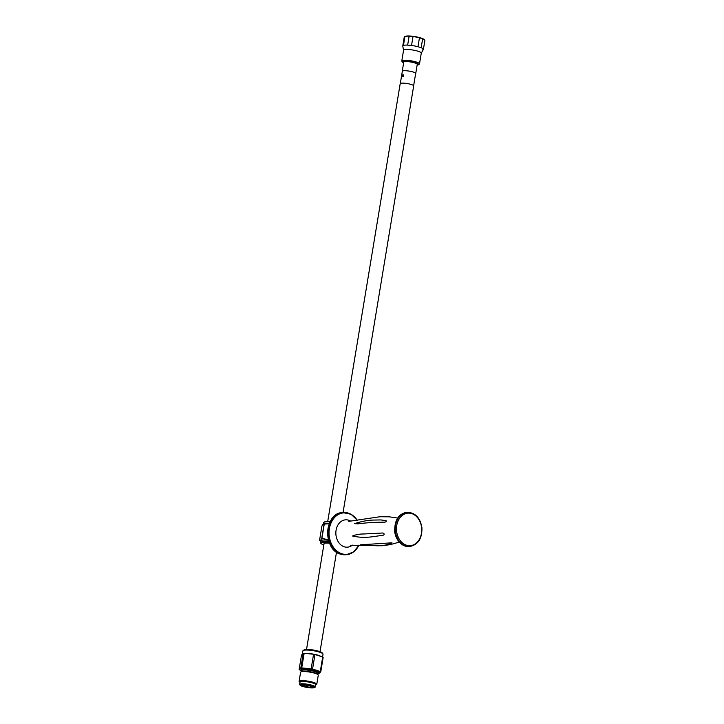 <?xml version="1.0" encoding="UTF-8"?>
<svg xmlns="http://www.w3.org/2000/svg" width="724" height="724" viewBox="0 0 724 724"><rect width="100%" height="100%" fill="white"/><g stroke="black" fill="none" stroke-linecap="round" stroke-linejoin="round"><path stroke-width="1.09" d="M354.579 523.642L357.9 523.859C365.222 522.837 373.801 522.266 383.648 522.167C385.883 522.457 387.738 520.746 385.114 520.547L380.933 519.932L372.616 520.076C366.869 520.357 360.851 521.542 354.579 523.642M352.534 536.004C358.833 537.452 365.285 537.715 371.892 536.81L382.209 535.389C385.259 535.163 384.417 532.602 381.557 533.063L363.566 533.995C359.602 533.959 355.927 534.629 352.534 536.004M391.983 542.819L360.226 544.828L376.96 545.787C382.969 545.851 387.974 544.864 391.983 542.819M315.601 684.913L316.216 684.696A8.96 1.638 -170.6 0 0 316.777 684.252L318.279 675.175A8.96 1.638 -170.6 0 0 317.899 674.569L316.967 673.854A7.864 1.439 -170.6 0 0 309.781 671.673A7.864 1.439 -170.6 0 0 302.279 671.419L301.166 671.8A8.96 1.638 -170.6 0 0 300.614 672.243L299.103 681.329A8.96 1.638 -170.6 0 0 299.492 681.927L300.007 682.325M317.899 674.569A8.96 1.638 -170.6 0 0 309.709 672.089A8.96 1.638 -170.6 0 0 301.166 671.8M316.777 684.252A8.96 1.638 -170.6 0 0 308.207 681.175A8.96 1.638 -170.6 0 0 299.103 681.329M314.596 687.556L315.076 687.23A7.901 1.448 -170.6 0 0 315.257 686.986L315.646 684.669A7.901 1.448 -170.6 0 0 308.08 681.954A7.901 1.448 -170.6 0 0 300.044 682.089L299.664 684.406A7.901 1.448 -170.6 0 0 299.754 684.696L300.107 685.157A7.475 1.367 -170.6 0 0 302.668 686.415A7.475 1.367 -170.6 0 0 314.596 687.556A7.475 1.367 -170.6 0 0 307.619 684.759A7.475 1.367 -170.6 0 0 300.107 685.157M315.257 686.986A7.901 1.448 -170.6 0 0 307.7 684.271A7.901 1.448 -170.6 0 0 299.664 684.406M312.741 687.8A7.05 1.294 -170.6 0 0 314.352 687.257A7.05 1.294 -170.6 0 0 307.6 684.832A7.05 1.294 -170.6 0 0 300.433 684.958A7.05 1.294 -170.6 0 0 304.922 686.94A7.05 1.294 -170.6 0 0 312.741 687.8M311.121 687.284A4.914 0.896 -170.6 0 0 312.243 686.895A4.914 0.896 -170.6 0 0 307.537 685.221A4.914 0.896 -170.6 0 0 302.551 685.293A4.914 0.896 -170.6 0 0 305.637 686.678A4.914 0.896 -170.6 0 0 311.121 687.284M310.469 687.085A4.063 0.742 -170.6 0 0 311.401 686.768A4.063 0.742 -170.6 0 0 307.51 685.375A4.063 0.742 -170.6 0 0 303.392 685.447A4.063 0.742 -170.6 0 0 305.971 686.587A4.063 0.742 -170.6 0 0 310.469 687.085M320.768 671.827A11.448 2.1 -170.6 0 0 320.289 671.501L312.56 669.057L314.958 654.532L322.687 656.976A11.448 2.1 -170.6 0 1 323.176 657.302L320.768 671.827L319.058 673.411A11.448 2.1 -170.6 0 1 318.162 673.474L317.447 673.492A10.208 1.864 -170.6 0 0 317.637 673.474A10.208 1.864 -170.6 0 0 316.098 670.524A10.208 1.864 -170.6 0 0 301.754 668.605A10.208 1.864 -170.6 0 0 301.935 670.913M312.56 669.057A11.448 2.1 -170.6 0 0 311.166 668.786L301.727 667.926A11.448 2.1 -170.6 0 0 300.822 667.99L299.112 669.582A11.448 2.1 -170.6 0 0 299.6 669.908L301.799 670.867M314.958 654.532A11.448 2.1 -170.6 0 0 313.573 654.261L311.166 668.786M313.573 654.261L305.365 653.374A10.208 1.864 -170.6 0 0 305.066 653.383M299.112 669.582L301.519 655.057L303.229 653.464A11.448 2.1 -170.6 0 1 304.134 653.41L301.727 667.926M303.229 653.464L300.822 667.99M322.687 656.976L320.289 671.501M319.863 655.772L319.954 655.808A10.208 1.864 -170.6 0 0 319.863 655.772A10.208 1.864 -170.6 0 0 305.365 653.374M322.578 656.921L323.022 654.206A10.208 1.864 -170.6 0 0 322.904 653.835A10.208 1.864 -170.6 0 0 313.257 650.695A10.208 1.864 -170.6 0 0 303.112 650.559A10.208 1.864 -170.6 0 0 302.876 650.876L302.351 654.016M329.357 523.47A11.113 2.036 -170.6 0 0 324.144 523.742L323.501 523.959L324.09 524.131C323.565 523.552 322.841 524.23 321.899 526.158L319.556 540.339L320.66 541.199M319.556 540.339C320.071 540.928 320.804 540.249 321.737 538.312A13.249 2.425 9.4 0 1 321.909 538.303L328.452 539.851M321.909 538.303L324.252 524.122A13.249 2.425 -170.6 0 0 324.09 524.131L321.737 538.312M324.252 524.122L329.284 523.642M322.904 653.835L322.207 652.894A9.358 1.71 -170.6 0 0 313.365 650.025A9.358 1.71 -170.6 0 0 304.071 649.899L303.112 650.559M328.551 540.213A11.113 2.036 -170.6 0 0 320.714 540.864L320.433 542.529A11.113 2.036 9.4 0 1 329.103 541.959M323.836 544.946A10.679 1.955 9.4 0 1 320.913 543.398L320.569 542.928A11.113 2.036 9.4 0 1 320.433 542.529M330.09 521.841A11.113 2.036 -170.6 0 0 323.981 522.294A11.113 2.036 -170.6 0 0 323.728 522.628L323.51 523.959M320.913 543.398A10.679 1.955 9.4 0 1 329.302 542.484M330.253 521.524A10.679 1.955 -170.6 0 0 324.461 521.959L323.981 522.294M401.838 76.69L402.037 75.495L402.227 76.789M402.68 75.278L402.037 75.495M306.533 649.437L324.044 543.67A6.833 1.249 9.4 0 1 325.239 543.181A6.969 1.276 9.4 0 1 329.601 543.226M327.728 521.434L400.2 83.658A6.833 1.249 9.4 0 1 401.757 83.133A6.833 1.249 9.4 0 1 409.332 83.975A6.833 1.249 9.4 0 1 413.685 85.894L343.058 512.538M403.512 76.599L402.879 76.509L403.476 74.88L403.304 76.663C402.408 76.943 402.191 76.364 402.653 74.943L402.77 76.518L403.15 74.898L402.879 76.509L403.512 76.599M402.508 76.708L403.304 76.663M402.291 75.242L402.01 76.427M402.073 76.065L401.72 75.278L401.603 76.337M401.883 75.151L401.657 75.984M402.363 75.006L401.748 76.88C402.435 76.083 402.544 75.522 402.055 75.206L402.381 75.196M400.318 83.477L402.336 71.242A6.751 1.24 9.4 0 1 403.883 70.726A6.751 1.24 9.4 0 1 411.359 71.549A6.751 1.24 9.4 0 1 415.657 73.45L413.639 85.685M415.63 73.64A6.833 1.249 -170.6 0 0 415.748 73.459A6.833 1.249 -170.6 0 0 411.395 71.54A6.833 1.249 -170.6 0 0 403.811 70.708A6.833 1.249 -170.6 0 0 402.254 71.224A6.833 1.249 -170.6 0 0 402.309 71.432M402.254 71.224L403.766 62.11A6.833 1.249 9.4 0 1 405.322 61.585A6.833 1.249 9.4 0 1 412.906 62.427A6.833 1.249 9.4 0 1 417.25 64.346L415.748 73.459M402.779 46.101A10.471 1.919 9.4 0 1 402.761 46.055A10.471 1.919 9.4 0 1 402.761 46.046L404.236 37.132L404.942 36.471L403.467 45.395L402.761 46.046L403.567 50.209M409.123 36.2A10.471 1.919 -170.6 0 0 404.942 36.471L405.54 36.272A9.828 1.801 9.4 0 1 420.834 37.956A9.828 1.801 9.4 0 1 423.902 39.304L424.445 39.73A10.471 1.919 -170.6 0 0 422.644 38.797L419.449 37.793A10.471 1.919 -170.6 0 0 413.015 36.553L409.123 36.2L407.648 45.114A10.471 1.919 9.4 0 0 403.467 45.395M407.648 45.114L411.54 45.467L413.015 36.553M411.54 45.467A10.471 1.919 9.4 0 1 417.974 46.707L419.449 37.793M417.974 46.707L421.16 47.721L422.644 38.797M421.16 47.721A10.471 1.919 9.4 0 1 423.422 49.223L424.898 40.309A10.471 1.919 -170.6 0 0 424.445 39.73M422.707 49.884L423.422 49.223M403.585 50.273A8.969 1.638 9.4 0 1 403.576 50.155A8.969 1.638 9.4 0 1 412.698 50.001A8.969 1.638 9.4 0 1 421.287 53.087L419.504 63.866A8.969 1.638 9.4 0 1 419.296 64.137L418.336 64.798A8.118 1.484 9.4 0 1 417.124 65.133M403.63 62.898A8.118 1.484 9.4 0 1 402.598 62.201L401.901 61.259A8.969 1.638 9.4 0 1 401.793 60.934A8.969 1.638 9.4 0 1 410.915 60.78A8.969 1.638 9.4 0 1 419.504 63.866M402.598 62.201A8.118 1.484 9.4 0 1 406.553 61.287A8.118 1.484 9.4 0 1 415.639 62.888A8.118 1.484 9.4 0 1 418.336 64.798M406.481 545.199A16.29 12.607 86.2 0 0 421.106 524.882A16.29 12.607 86.2 0 0 399.711 518.113A16.29 12.607 86.2 0 0 406.481 545.199M407.35 512.33A17.141 13.276 86.2 0 0 395.286 527.85A17.141 13.276 86.2 0 0 405.802 546.059A17.141 13.276 86.2 0 0 409.603 546.548C418.119 544.828 422.219 538.529 421.92 527.642C420.192 517.805 415.341 512.701 407.35 512.33L404.834 512.773A17.095 13.231 86.2 0 0 394.852 530.33A17.095 13.231 86.2 0 0 407.051 546.439A17.095 13.231 86.2 0 0 407.123 546.448A17.095 13.231 86.2 0 0 408.327 546.539M406.092 512.501A17.095 13.231 86.2 0 0 404.915 512.746A17.095 13.231 86.2 0 0 404.834 512.773M350.832 521.217A13.702 10.607 86.2 0 0 335.891 534.203A13.702 10.607 86.2 0 0 352.398 545.127M357.222 520.357A20.788 16.091 86.2 0 0 341.049 513.352A20.788 16.091 86.2 0 0 329.402 528.611A20.788 16.091 86.2 0 0 339.158 552.593A20.788 16.091 86.2 0 0 358.851 545.145M345.438 554.774L340.597 554.177C322.497 549.778 324.289 512.501 342.669 512.565A21.15 16.371 86.2 0 0 327.691 531.651A21.15 16.371 86.2 0 0 340.66 554.186A21.15 16.371 86.2 0 0 345.438 554.774L346.289 554.72A21.15 16.371 -93.8 0 1 341.502 554.131A21.15 16.371 -93.8 0 1 328.859 528.538A21.15 16.371 -93.8 0 1 343.511 512.511A21.15 16.371 -93.8 0 1 357.303 520.339M358.932 545.154A21.15 16.371 -93.8 0 1 346.289 554.72L353.611 551.923L359.014 545.154M317.338 674.144L317.51 673.139A7.864 1.439 -170.6 0 0 309.99 670.433A7.864 1.439 -170.6 0 0 301.998 670.569L301.827 671.573M313.999 686.759A7.05 1.294 9.4 0 1 312.886 686.931A7.05 1.294 9.4 0 1 312.225 686.949M302.542 685.347A7.05 1.294 9.4 0 1 300.931 684.587M313.673 686.551A6.833 1.249 9.4 0 1 312.261 686.696M302.596 685.094A6.833 1.249 9.4 0 1 301.311 684.506M302.795 684.388A4.833 0.887 -170.6 0 0 302.768 684.452L302.551 685.293M312.243 686.895L312.316 686.017A4.833 0.887 -170.6 0 0 312.297 685.963M317.555 672.985A8.715 1.593 -170.6 0 0 310.08 669.438A8.715 1.593 -170.6 0 0 302.053 670.442M407.051 546.439L409.603 546.548M348.814 521.361L379.919 516.746L389.277 516.818L397.711 518.067M399.295 542.122L390.1 544.674L381.883 545.76L350.362 545.263M404.915 512.746C397.757 514.954 394.363 521.407 394.725 532.113C396.417 541.724 402.951 546.285 407.123 546.448M342.669 512.565L351.14 514.321L357.375 520.33M320.026 651.672L336.506 552.131M421.278 53.142L423.106 49.938M401.793 60.934L403.576 50.155"/></g></svg>
